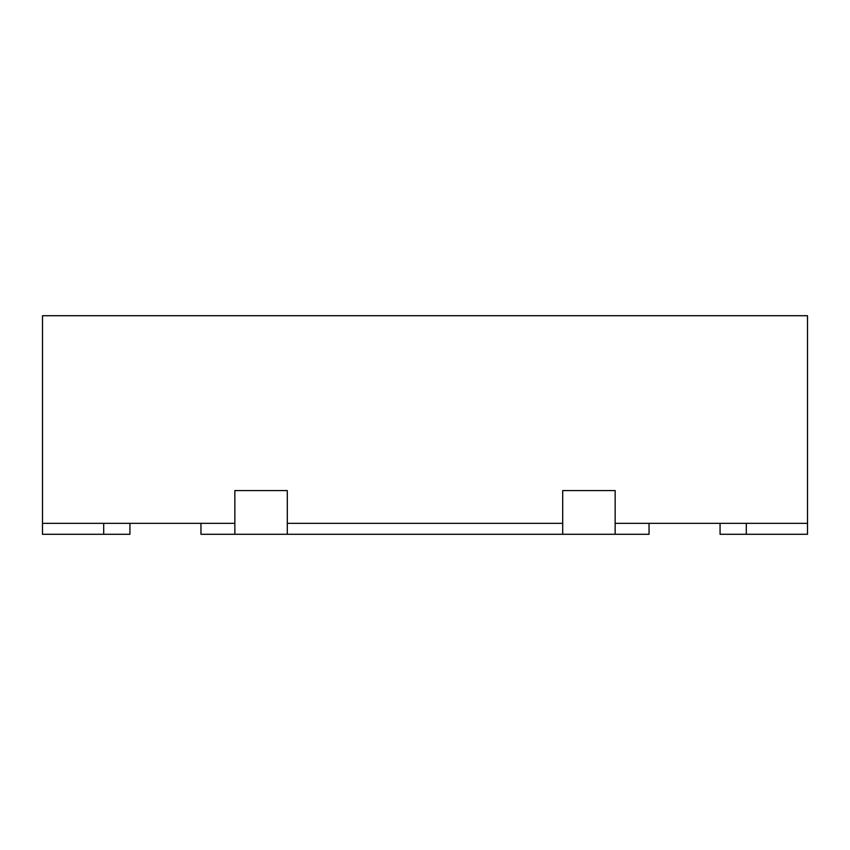 <?xml version="1.0" encoding="UTF-8"?>
<svg xmlns="http://www.w3.org/2000/svg" width="850" height="850" viewBox="0 0 850 850"><rect width="100%" height="100%" fill="white"/><g stroke="black" fill="none" stroke-linecap="round" stroke-linejoin="round"><path stroke-width="1.27" d="M807.5 523.356L807.5 315.711L42.5 315.711L42.5 523.356L234.844 523.356L234.844 490.567L287.3 490.567L287.3 523.356L562.7 523.356L562.7 490.567L615.156 490.567L615.156 523.356L807.5 523.356L807.5 534.289L720.067 534.289L720.067 523.356M200.961 523.356L200.961 534.289L649.039 534.289L649.039 523.356M234.844 534.289L234.844 490.567L287.3 490.567L287.3 534.289M562.7 534.289L562.7 490.567L615.156 490.567L615.156 534.289M42.5 523.356L42.5 534.289L129.933 534.289L129.933 523.356M103.7 523.356L103.7 534.289M746.3 523.356L746.3 534.289"/></g></svg>
